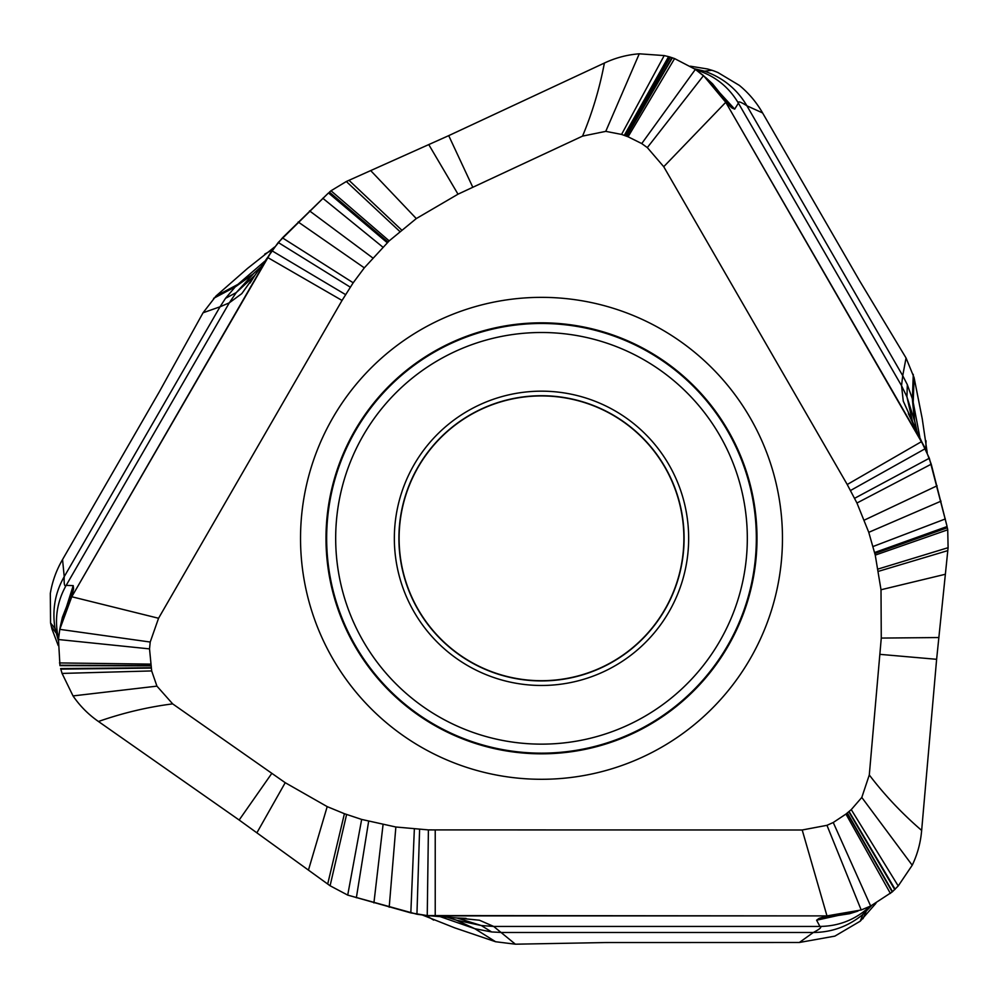 <?xml version="1.0" encoding="UTF-8"?>
<svg xmlns="http://www.w3.org/2000/svg" width="998" height="998" viewBox="0 0 998 998"><rect width="100%" height="100%" fill="white"/><g stroke="black" fill="none" stroke-linecap="round" stroke-linejoin="round"><path stroke-width="1.5" d="M802.205 829.987L826.968 825.321L833.243 822.502L845.942 814.069L851.257 809.615L861.798 797.452L869.295 774.959L881.271 638.071L881.009 589.756L875.246 555.113L868.759 532.333L856.945 503.017L847.227 484.517L663.732 166.703L647.315 147.592L641.739 143.575L628.079 136.788L621.567 134.418L605.761 131.362L582.545 136.115L458.007 194.186L416.291 218.574L389.17 240.88L364.307 267.851L353.192 282.783L342.04 300.448L158.557 618.261L150.211 642.038L149.525 648.887L151.671 670.93L156.935 686.137L172.666 703.877L285.216 782.694L327.194 806.621L344.41 813.707L361.663 819.433L395.857 827.005L428.404 829.899L802.205 829.987L826.98 915.902L861.199 909.989L826.98 915.902L435.228 915.902L479.439 920.218L493.661 926.431L515.392 944.195L495.594 941.738L454.676 927.841L422.69 915.129M584.317 402.518A142.39 142.39 -43.2 0 1 677.293 581.135A142.39 142.39 -43.2 0 1 498.688 674.112A142.39 142.39 136.8 0 1 405.699 495.507A142.39 142.39 136.8 0 1 584.317 402.518M875.945 903.302L860.251 921.179L834.864 936.124L799.361 942.486L605.749 942.549L515.392 944.195M690.354 66.192L707.644 68.999L713.682 70.846L717.874 72.492L739.318 85.366C748.737 93.101 756.496 102.283 762.584 112.924L859.453 280.563L906.047 357.983L914.081 377.581L922.239 418.748L927.229 452.805M58.196 645.469L51.983 629.089L50.561 622.939L50.312 593.473C52.308 581.447 56.387 570.145 62.55 559.541L159.293 391.84L203.056 312.773L216.005 296.019L247.566 268.375L274.575 247.03M50.561 622.939L55.04 628.578L58.383 640.654M55.95 632.782L51.322 626.544M62.55 559.541L64.221 576.669C55.102 592.625 52.033 609.928 55.04 628.578L57.946 635.763M213.622 298.34L235.291 286.838L225.523 298.315L220.034 306.798L203.056 312.773M216.005 296.019L237.474 284.617L235.69 286.613L252.22 274.812L260.565 267.165M264.532 261.414L237.898 284.393L252.868 274.163M237.474 284.617L235.69 286.613M706.085 77.869L734.678 109.119L738.408 103.143C729.051 87.425 715.853 76.646 698.812 70.783L704.576 71.207L694.433 68.762M762.584 112.924L746.916 105.813C737.135 89.221 723.026 77.682 704.576 71.207L711.948 70.222M913.27 374.362L912.397 398.876L907.332 384.679L902.728 375.685L906.047 357.983M914.081 377.581L913.22 401.882L912.384 399.337L914.343 419.559L916.8 430.6M919.782 436.899L913.207 402.356L914.567 420.432L916.838 430.687M913.22 401.882L912.384 399.337M860.251 921.179L862.896 914.467L871.678 905.548M866.089 911.586L862.996 918.721M799.361 942.486L813.345 932.469C831.733 932.394 848.25 926.394 862.896 914.467L867.661 908.367M440.18 916.638L474.799 928.689L495.594 941.738M867.599 908.43L865.678 910.089C852.454 920.78 837.197 926.231 819.919 926.431L493.661 926.431L481.298 925.533L456.423 920.168L474.799 928.689L491.64 931.957L501.732 932.469L813.345 932.469C819.969 929.038 822.152 927.03 819.919 926.431L816.601 920.218L819.071 918.372L826.98 915.902L427.057 915.578L457.221 918.01M55.002 628.216L58.458 637.897M58.545 638.508L57.46 633.219L58.57 638.308M57.447 633.181L58.059 636.3L57.447 633.181C54.803 616.39 57.709 600.447 66.167 585.377L73.216 585.614L73.578 588.683L71.769 596.754L59.78 629.351L60.591 625.322L71.769 596.754L158.557 618.261M60.591 625.322L62.387 617.325L73.578 588.683M60.791 669.109L62.076 673.425L60.791 669.109L151.172 668.099M150.76 665.766L59.955 665.516L58.47 639.518L59.78 629.351L58.47 639.518L59.955 665.516M150.735 665.579L59.905 665.229M342.04 300.448L267.639 257.496L271.893 250.735L71.769 596.754L267.639 257.496L241.79 293.624L229.303 302.831L220.034 306.798L64.221 576.669C63.884 584.117 64.533 587.011 66.167 585.377L229.303 302.831L236.264 292.576L254.128 273.053M241.79 293.624L253.779 276.982M250.061 283.008L254.827 275.473M345.533 294.585L271.893 250.735L282.434 237.861L328.492 192.951L278.23 242.489L254.814 275.485M329.415 192.115L331.012 190.768L329.415 192.115L387.96 242.027M346.318 181.511L331.012 190.768L346.318 181.511L448.713 135.641L346.318 181.511L399.761 231.424M253.442 273.664L260.628 267.077M254.39 272.816L252.482 274.575M604.389 63.049L448.713 135.641L604.389 63.049C615.479 57.822 627.106 54.753 639.256 53.805L664.206 55.576L669.122 56.761L674.586 58.583L695.381 69.398L706.609 78.343L725.758 102.295L703.515 75.611L695.381 69.398L674.586 58.583L669.122 56.761L664.206 55.576L639.256 53.805C627.106 54.753 615.479 57.822 604.389 63.049C599.598 88.435 592.313 112.799 582.545 136.115M625.384 135.803L670.369 57.111M706.609 78.343L712.622 83.894L731.846 107.909L725.758 102.295L663.732 166.703M847.227 484.517L921.628 441.565L925.346 448.626L725.758 102.295L921.628 441.565L903.265 401.121L901.531 385.69L902.728 375.685L746.916 105.813C740.641 101.796 737.809 100.91 738.408 103.143L901.531 385.69L906.933 396.855L914.917 422.092M734.678 109.119L731.846 107.909M699.012 70.846L696.155 69.935M903.265 401.121L911.685 419.809M908.33 413.584L929.338 458.232L947.102 526.532L931.234 464.182L925.346 448.626L850.558 490.48M947.364 527.755L947.726 529.801L947.364 527.755L874.859 553.503M948.1 547.69L947.726 529.801L948.1 547.69L936.623 659.304L948.1 547.69L878.14 569.022M914.991 422.416L914.418 419.896M921.653 830.423L936.623 659.304L921.653 830.423C920.63 842.636 917.486 854.238 912.222 865.229L898.212 885.962L892.212 891.938L870.655 906.034L861.199 909.989L870.655 906.034L892.212 891.938L898.212 885.962L912.222 865.229C917.486 854.238 920.63 842.636 921.653 830.423C902.055 813.57 884.602 795.082 869.295 774.959M849.049 811.461L895.119 889.23M847.24 812.983L892.424 891.75M857.294 911.299L849.485 913.731L819.071 918.372M862.596 914.692L869.258 906.858M869.732 906.471L865.703 910.064L869.557 906.558M479.439 920.218L459.03 918.16M466.116 918.372L457.209 917.998M416.939 914.243L347.716 895.106L410.827 912.896L427.244 915.59L416.939 914.243L419.597 829.513M361.663 819.433L347.716 895.106L330.089 885.762L239.158 820.019L330.089 885.762L347.716 895.106M456.423 920.168L446.954 917.174M98.453 721.492L239.158 820.019L98.453 721.492C88.385 714.493 79.915 705.973 73.029 695.918L62.076 673.425L73.029 695.918C79.915 705.973 88.385 714.493 98.453 721.492C122.841 712.946 147.579 707.071 172.666 703.877M626.495 136.202L672.116 57.684M624.274 135.404L668.585 56.624M428.404 829.899L427.244 915.59L435.228 915.902L435.228 829.987M476.695 743.847A215.493 215.493 136.8 0 0 747.028 603.116A215.493 215.493 136.8 0 0 606.297 332.796A215.493 215.493 136.8 0 0 335.977 473.514A215.493 215.493 136.8 0 0 476.695 743.847M476.894 743.211A214.844 214.844 136.8 0 0 746.392 602.917A214.844 214.844 136.8 0 0 606.098 333.419A214.844 214.844 136.8 0 0 336.6 473.713A214.844 214.844 136.8 0 0 476.894 743.211M613.957 308.507A240.967 240.967 -43.2 0 1 771.317 610.776A240.967 240.967 -43.2 0 1 469.035 768.136A240.967 240.967 -43.2 0 1 311.688 465.854A240.967 240.967 -43.2 0 1 613.957 308.507M603.391 342.027A205.825 205.825 136.8 0 0 345.208 476.42A205.825 205.825 136.8 0 0 479.601 734.615A205.825 205.825 136.8 0 0 737.796 600.21A205.825 205.825 136.8 0 0 603.391 342.027M585.751 397.977A147.155 147.155 -43.2 0 1 681.846 582.57A147.155 147.155 -43.2 0 1 497.254 678.665A147.155 147.155 136.8 0 1 401.159 494.072A147.155 147.155 136.8 0 1 585.751 397.977M584.379 402.319A142.602 142.602 136.8 0 0 405.5 495.432A142.602 142.602 136.8 0 0 498.613 674.324A142.602 142.602 -43.2 0 0 677.505 581.198A142.602 142.602 -43.2 0 0 584.379 402.319M426.183 915.503L433.681 920.106M272.504 249.862L264.769 254.053M925.807 449.587L926.044 440.792M60.441 626.02L73.216 585.614M150.773 665.853L59.98 665.654M150.211 642.038L59.78 629.351M254.914 275.348L236.264 292.576L225.523 298.315M353.192 282.783L282.434 237.861M350.261 287.137L278.23 242.489M364.307 267.851L298.19 221.98M387.249 242.714L328.492 192.951M382.808 247.092L322.803 198.265M389.17 240.88L331.012 190.768M472.803 187.287L448.713 135.641M605.761 131.362L639.256 53.805M624.611 135.516L669.122 56.761M626.407 136.177L671.978 57.647M647.315 147.592L703.515 75.611M912.521 421.605L906.933 396.855L907.332 384.679M856.945 503.017L931.234 464.182M854.637 498.289L929.338 458.232M864.33 520.108L937.11 485.776M874.622 552.53L947.102 526.532M873.063 546.505L945.343 518.948M875.246 555.113L947.726 529.801M879.849 654.339L936.623 659.304M861.798 797.452L912.222 865.229M851.257 809.615L898.212 885.962M848.774 811.686L894.732 889.617M847.314 812.921L892.536 891.651M847.102 813.108L892.212 891.938M826.968 825.321L861.199 909.989M857.968 911.074L816.601 920.218M457.059 917.998L481.298 925.533L491.64 931.957M414.345 829.163L410.827 912.896M395.857 827.005L389.195 907.194M368.636 821.366L356.361 897.738M346.593 814.505L330.089 885.762M271.843 773.325L239.158 820.019M156.935 686.137L73.029 695.918M151.671 670.93L62.076 673.425M151.11 667.749L60.653 668.573M285.216 782.694L257.01 832.594M327.194 806.621L308.519 869.857M344.41 813.707L327.706 884.003M383.045 824.722L373.913 902.903M833.243 822.502L870.655 906.034M845.942 814.069L890.416 893.447M881.271 638.071L938.594 637.547M881.009 589.756L945.106 574.324M878.539 571.305L947.776 550.622M868.759 532.333L941.027 501.158M641.739 143.575L695.381 69.398M628.079 136.788L674.586 58.583M626.669 136.277L672.39 57.784M621.567 134.418L664.206 55.576M458.007 194.186L428.891 144.81M416.291 218.574L370.869 170.783M401.545 229.939L349.013 180.326M372.691 257.883L309.555 210.89M149.525 648.887L58.47 639.518M150.473 664.107L59.493 662.934M254.852 275.436L252.656 278.529M912.484 421.518L910.9 418.075M865.678 910.089L867.886 908.168M457.159 917.998L460.926 918.36"/></g></svg>
